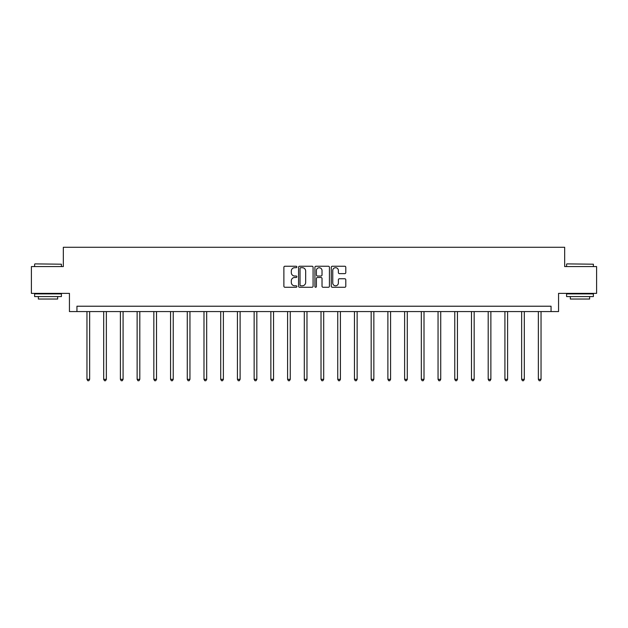 <?xml version="1.0" encoding="UTF-8"?>
<svg xmlns="http://www.w3.org/2000/svg" width="628" height="628" viewBox="0 0 628 628"><rect width="100%" height="100%" fill="white"/><g stroke="black" fill="none" stroke-linecap="round" stroke-linejoin="round"><path stroke-width="0.94" d="M296.856 266.963A0.738 0.738 0 0 0 296.118 266.233L284.939 266.233A1.052 1.052 0 0 0 283.887 267.285L283.887 286.219A1.052 1.052 0 0 0 284.939 287.271L296.118 287.271A0.738 0.738 0 0 0 296.856 286.533A0.738 0.738 0 0 0 296.118 285.795L294.673 285.795A3.368 3.368 0 0 1 291.306 282.427L291.306 280.849A3.368 3.368 0 0 1 294.673 277.482L296.118 277.482A0.738 0.738 0 0 0 296.856 276.752A0.738 0.738 0 0 0 296.118 276.014L294.673 276.014A3.368 3.368 0 0 1 291.306 272.646L291.306 271.068A3.368 3.368 0 0 1 294.673 267.701L296.118 267.701A0.738 0.738 0 0 0 296.856 266.963M344.741 273.643A1.052 1.052 0 0 0 345.793 272.591L345.793 267.285A1.052 1.052 0 0 0 344.741 266.233L332.33 266.233A1.052 1.052 0 0 0 331.278 267.285L331.278 286.219A1.052 1.052 0 0 0 332.33 287.271L344.741 287.271A1.052 1.052 0 0 0 345.793 286.219L345.793 279.798A1.052 1.052 0 0 0 344.741 278.746L339.434 278.746A1.052 1.052 0 0 0 338.382 279.798L338.382 282.985A2.81 2.81 0 0 1 335.564 285.795A2.81 2.81 0 0 1 332.754 282.985L332.754 270.519A2.81 2.81 0 0 1 335.564 267.701A2.81 2.81 0 0 1 338.382 270.519L338.382 272.591A1.052 1.052 0 0 0 339.434 273.643L344.741 273.643M551.054 311.574L558.559 311.574L558.559 293.362L596.6 293.362L596.6 266.57L564.666 266.57L564.666 247.275L63.334 247.275L63.334 266.57L31.4 266.57L31.4 293.362L69.441 293.362L69.441 311.574L551.054 311.574L551.054 306.221L76.946 306.221L76.946 311.574M313.082 267.285A1.052 1.052 0 0 0 312.03 266.233L299.619 266.233A1.052 1.052 0 0 0 298.567 267.285L298.567 286.219A1.052 1.052 0 0 0 299.619 287.271L312.03 287.271A1.052 1.052 0 0 0 313.082 286.219L313.082 267.285M315.97 266.233L328.381 266.233A1.052 1.052 0 0 1 329.433 267.285L329.433 286.219A1.052 1.052 0 0 1 328.381 287.271L323.075 287.271A1.052 1.052 0 0 1 322.023 286.219L322.023 278.534A1.052 1.052 0 0 0 320.971 277.482L317.446 277.482A1.052 1.052 0 0 0 316.394 278.534L316.394 286.533A0.738 0.738 0 0 1 315.656 287.271A0.738 0.738 0 0 1 314.918 286.533L314.918 267.285A1.052 1.052 0 0 1 315.97 266.233M300.773 267.701A0.738 0.738 0 0 0 300.035 268.439L300.035 285.057A0.738 0.738 0 0 0 300.773 285.795L302.296 285.795A3.368 3.368 0 0 0 305.663 282.427L305.663 271.068A3.368 3.368 0 0 0 302.296 267.701L300.773 267.701M322.023 270.566A2.81 2.81 0 0 0 319.205 267.756A2.81 2.81 0 0 0 316.394 270.566L316.394 274.962A1.052 1.052 0 0 0 317.446 276.014L320.971 276.014A1.052 1.052 0 0 0 322.023 274.962L322.023 270.566M86.962 311.574L86.962 379.328L89.647 379.328L89.647 311.574M89.647 379.328L88.838 380.725L87.771 380.725L86.962 379.328M34.94 263.886L61.411 264.207L34.94 263.886M48.011 296.573L34.619 296.573L34.619 293.896L61.411 293.896L61.411 296.573L48.011 296.573M57.658 296.573L57.658 299.038L38.363 299.038L38.363 296.573M566.911 263.886L593.381 264.207L566.911 263.886M579.989 296.573L566.589 296.573L566.589 293.896L593.381 293.896L593.381 296.573L579.989 296.573M589.637 296.573L589.637 299.038L570.342 299.038L570.342 296.573M103.683 311.574L103.683 379.328L106.36 379.328L106.36 311.574M106.36 379.328L105.559 380.725L104.491 380.725L103.683 379.328M120.403 311.574L120.403 379.328L123.08 379.328L123.08 311.574M123.08 379.328L122.279 380.725L121.204 380.725L120.403 379.328M137.124 311.574L137.124 379.328L139.801 379.328L139.801 311.574M139.801 379.328L138.992 380.725L137.924 380.725L137.124 379.328M153.836 311.574L153.836 379.328L156.521 379.328L156.521 311.574M156.521 379.328L155.713 380.725L154.645 380.725L153.836 379.328M170.557 311.574L170.557 379.328L173.234 379.328L173.234 311.574M173.234 379.328L172.433 380.725L171.358 380.725L170.557 379.328M187.277 311.574L187.277 379.328L189.954 379.328L189.954 311.574M189.954 379.328L189.154 380.725L188.078 380.725L187.277 379.328M203.99 311.574L203.99 379.328L206.675 379.328L206.675 311.574M206.675 379.328L205.866 380.725L204.799 380.725L203.99 379.328M220.711 311.574L220.711 379.328L223.387 379.328L223.387 311.574M223.387 379.328L222.587 380.725L221.511 380.725L220.711 379.328M237.431 311.574L237.431 379.328L240.108 379.328L240.108 311.574M240.108 379.328L239.307 380.725L238.232 380.725L237.431 379.328M254.144 311.574L254.144 379.328L256.828 379.328L256.828 311.574M256.828 379.328L256.02 380.725L254.952 380.725L254.144 379.328M270.864 311.574L270.864 379.328L273.541 379.328L273.541 311.574M273.541 379.328L272.74 380.725L271.673 380.725L270.864 379.328M287.585 311.574L287.585 379.328L290.262 379.328L290.262 311.574M290.262 379.328L289.461 380.725L288.385 380.725L287.585 379.328M304.305 311.574L304.305 379.328L306.982 379.328L306.982 311.574M306.982 379.328L306.174 380.725L305.106 380.725L304.305 379.328M321.018 311.574L321.018 379.328L323.695 379.328L323.695 311.574M323.695 379.328L322.894 380.725L321.826 380.725L321.018 379.328M337.738 311.574L337.738 379.328L340.415 379.328L340.415 311.574M340.415 379.328L339.615 380.725L338.539 380.725L337.738 379.328M354.459 311.574L354.459 379.328L357.136 379.328L357.136 311.574M357.136 379.328L356.327 380.725L355.26 380.725L354.459 379.328M371.172 311.574L371.172 379.328L373.856 379.328L373.856 311.574M373.856 379.328L373.048 380.725L371.98 380.725L371.172 379.328M387.892 311.574L387.892 379.328L390.569 379.328L390.569 311.574M390.569 379.328L389.768 380.725L388.693 380.725L387.892 379.328M404.613 311.574L404.613 379.328L407.289 379.328L407.289 311.574M407.289 379.328L406.489 380.725L405.413 380.725L404.613 379.328M421.325 311.574L421.325 379.328L424.01 379.328L424.01 311.574M424.01 379.328L423.201 380.725L422.134 380.725L421.325 379.328M438.046 311.574L438.046 379.328L440.723 379.328L440.723 311.574M440.723 379.328L439.922 380.725L438.846 380.725L438.046 379.328M454.766 311.574L454.766 379.328L457.443 379.328L457.443 311.574M457.443 379.328L456.642 380.725L455.567 380.725L454.766 379.328M471.479 311.574L471.479 379.328L474.164 379.328L474.164 311.574M474.164 379.328L473.355 380.725L472.287 380.725L471.479 379.328M488.199 311.574L488.199 379.328L490.876 379.328L490.876 311.574M490.876 379.328L490.075 380.725L489.008 380.725L488.199 379.328M504.92 311.574L504.92 379.328L507.597 379.328L507.597 311.574M507.597 379.328L506.796 380.725L505.721 380.725L504.92 379.328M521.64 311.574L521.64 379.328L524.317 379.328L524.317 311.574M524.317 379.328L523.509 380.725L522.441 380.725L521.64 379.328M538.353 311.574L538.353 379.328L541.038 379.328L541.038 311.574M541.038 379.328L540.229 380.725L539.162 380.725L538.353 379.328M34.619 266.57L34.619 264.207M40.726 293.896L40.726 293.362M55.295 293.896L55.295 293.362M61.411 266.57L61.411 264.207M566.589 266.57L566.589 264.207M572.705 293.896L572.705 293.362M587.274 293.896L587.274 293.362M593.381 266.57L593.381 264.207"/></g></svg>
